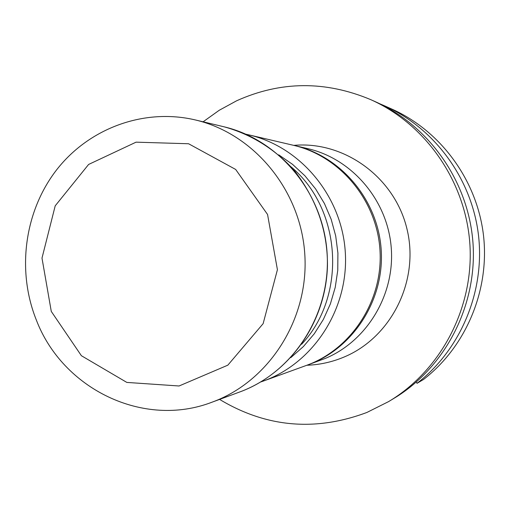 <?xml version="1.0" encoding="UTF-8"?>
<svg xmlns="http://www.w3.org/2000/svg" width="510" height="510" viewBox="0 0 510 510"><rect width="100%" height="100%" fill="white"/><g stroke="black" fill="none" stroke-linecap="round" stroke-linejoin="round"><path stroke-width="0.76" d="M219.587 399.406C266.214 427.437 315.327 431.785 366.932 412.443L388.614 401.593C440.806 370.445 473.662 308.225 469.952 245.246C466.178 182.268 426.194 124.376 370.681 99.622C325.31 80.618 280.634 81.001 236.653 100.77L219.236 110.268L203.101 121.801M379.937 103.842L384.521 105.806C434.654 128.214 471.763 178.698 478.482 235.123C485.067 291.561 460.696 349.579 417.014 383.329L423.517 379.478C466.121 346.564 489.874 290.05 483.454 235.072C476.914 180.113 440.742 130.936 391.839 109.07L384.521 105.806M388.614 401.593L396.958 396.531C446.849 364.746 477.411 303.756 472.961 242.658C468.429 181.566 429.305 125.785 375.347 101.707L370.681 99.622M417.014 383.329L416.313 382.047M294.079 145.452L294.876 145.63C341.477 156.353 378.375 200.596 381.238 250.512C384.298 300.422 352.901 348.719 307.893 364.88L307.128 365.154M307.893 364.88L325.393 358.383C367.296 340.871 395.212 294.276 391.195 247.172C387.326 200.054 352.078 158.865 307.906 148.678L294.876 145.63M290.776 357.65L303.335 346.609L314.268 333.795L323.353 319.458L330.391 303.89L335.223 287.41L337.754 270.357L337.913 253.087L335.707 235.958L331.181 219.319L324.43 203.528L315.601 188.904L304.884 175.746L292.51 164.316L278.734 154.836M260.865 381.92L263.479 381.008C313.656 362.999 348.77 308.767 345.321 252.648C342.102 196.509 300.817 146.816 248.861 134.876L246.158 134.277M263.479 381.008L306.357 365.434C351.549 349.21 383.074 300.709 380.001 250.588C377.119 200.455 340.074 156.022 293.282 145.261L248.861 134.876M301.608 344.269C347.004 296.119 341.853 209.278 291.07 166.84M51.28 311.419L81.39 355.712L126.831 382.417L179.067 385.987L227.836 365.166L263.135 323.659L277.421 269.707L267.559 214.474L235.665 169.447L188.579 143.75L136.068 142.162L88.606 164.456L55.214 205.817L41.992 258.105L51.28 311.419M36.28 319.872C62.558 389.098 143.667 428.668 212.179 402.135C268.993 381.454 308.792 319.375 304.846 255.051C301.149 190.708 254.28 133.773 195.419 119.965C144.177 107.839 89.275 128.144 56.852 169.549C24.493 211.07 16.498 270.415 36.28 319.872M293.779 145.375C344.358 140.741 394.867 177.435 407.031 229.226C419.615 280.908 391.202 337.582 343.81 357.147C331.921 362.106 319.598 364.809 306.841 365.262M212.179 402.135L239.713 391.986C293.346 372.459 330.843 314.115 327.139 253.725C323.665 193.322 279.531 139.829 223.966 126.786L195.419 119.965M239.713 391.986C289.444 373.696 325.89 322.645 327.452 265.997C327.764 234.88 318.795 201.871 294.072 170.27C274.992 149.047 250.697 134.034 223.966 126.786"/></g></svg>
